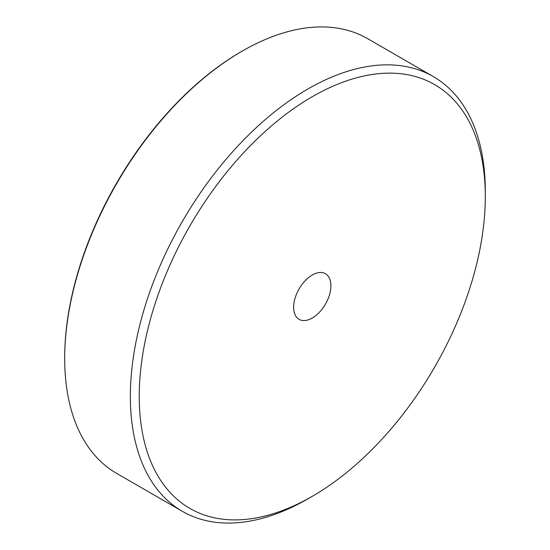 <?xml version="1.0" encoding="UTF-8"?>
<svg xmlns="http://www.w3.org/2000/svg" width="550" height="550" viewBox="0 0 550 550"><rect width="100%" height="100%" fill="white"/><g stroke="black" fill="none" stroke-linecap="round" stroke-linejoin="round"><path stroke-width="0.82" d="M485.306 196.611L485.306 191.489A250.986 144.911 120 0 0 433.324 76.594A250.986 144.911 120 0 0 239.917 143.839A250.986 144.911 120 0 0 130.357 396.419A250.986 144.911 120 0 0 182.339 511.321A250.986 144.911 120 0 0 307.835 498.884L312.269 496.327A244.716 141.288 -60 0 1 139.233 396.419A244.716 141.288 -60 0 1 312.269 96.711A244.716 141.288 -60 0 1 485.306 196.611A244.716 141.288 -60 0 1 312.269 496.327M182.339 511.321L116.676 473.406A250.986 144.911 -60 0 1 64.694 358.511A250.986 144.911 -60 0 1 242.165 51.116A250.986 144.911 -60 0 1 367.661 38.679L433.324 76.594M293.638 307.278A26.352 15.214 -60 0 1 305.14 280.754A26.352 15.214 -60 0 1 325.449 273.694A26.352 15.214 -60 0 1 330.907 285.759A26.352 15.214 -60 0 1 319.399 312.283A26.352 15.214 -60 0 1 299.09 319.344A26.352 15.214 -60 0 1 293.638 307.278M242.165 51.116L241.278 51.624A249.734 144.183 120 0 0 64.694 357.486L64.694 358.511"/></g></svg>
